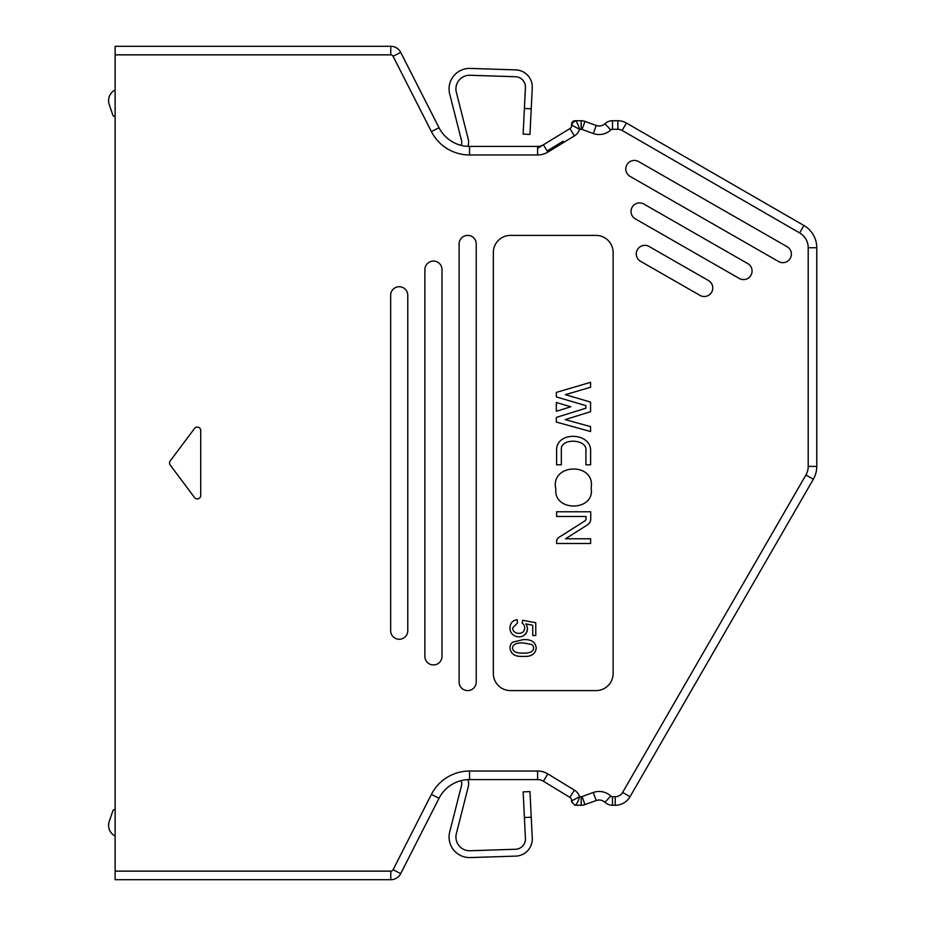 <?xml version="1.0" encoding="UTF-8"?>
<svg xmlns="http://www.w3.org/2000/svg" width="926" height="926" viewBox="0 0 926 926"><rect width="100%" height="100%" fill="white"/><g stroke="black" fill="none" stroke-linecap="round" stroke-linejoin="round"><path stroke-width="1.39" d="M166.483 46.3L390.784 46.3L115.137 46.3L115.137 54.854L390.784 54.854L390.784 46.3A11.124 11.124 0 0 1 400.703 52.377L426.597 103.272M543.4 781.22L569.93 797.413L574.386 790.11L547.856 773.916L543.4 781.22A11.124 11.124 0 0 0 537.601 779.588L469.528 779.588A34.227 34.227 0 0 0 439.028 798.293L400.703 873.623A11.124 11.124 0 0 1 390.784 879.7L115.137 879.7L115.137 54.854M390.784 46.3A11.124 11.124 0 0 1 400.703 52.377L439.028 127.707A34.227 34.227 0 0 0 469.528 146.412L537.601 146.412A11.124 11.124 0 0 0 543.4 144.78L547.856 152.084L574.386 135.891A11.98 11.98 0 0 0 579.56 129.293L581.181 129.293A2.57 2.57 0 0 1 582.049 129.455L593.311 133.518A17.108 17.108 0 0 0 610.755 129.976A2.57 2.57 0 0 1 612.491 129.293L617.873 129.293A8.554 8.554 0 0 1 622.145 130.439L799.659 232.935A17.108 17.108 0 0 1 808.213 247.751L808.213 466.403A17.108 17.108 0 0 1 805.921 474.957L622.631 792.424A8.554 8.554 0 0 1 615.223 796.707L612.491 796.707A2.57 2.57 0 0 1 610.755 796.024A17.108 17.108 0 0 0 593.311 792.482L582.049 796.545A2.57 2.57 0 0 1 581.181 796.707L579.56 796.707A11.98 11.98 0 0 0 574.386 790.11M569.93 797.413A3.426 3.426 0 0 1 571.562 800.33L571.562 801.835L574.988 805.261L581.181 805.261A11.124 11.124 0 0 0 584.954 804.601L596.217 800.527A8.554 8.554 0 0 1 604.944 802.298A11.124 11.124 0 0 0 612.491 805.261L615.223 805.261A17.108 17.108 0 0 0 630.039 796.707L813.329 479.24A25.673 25.673 0 0 0 816.767 466.403L816.767 247.751A25.673 25.673 0 0 0 803.942 225.516L626.427 123.031A17.108 17.108 0 0 0 617.873 120.739L612.491 120.739A11.124 11.124 0 0 0 604.944 123.702A8.554 8.554 0 0 1 596.217 125.473L584.954 121.399A11.124 11.124 0 0 0 581.181 120.739L574.988 120.739A3.426 3.426 0 0 0 571.655 123.355M571.562 800.33L572.65 800.33L571.562 801.835L574.988 805.261L581.181 805.261L581.181 796.707M612.491 796.707L612.491 805.261L615.223 805.261L615.223 796.707M537.601 148.322L569.93 128.587L537.601 148.322M461.032 145.336A6.841 6.841 0 0 0 461.542 140.602L449.7 94.001A20.534 20.534 0 0 1 470.269 68.42L515.724 69.89A17.108 17.108 0 0 1 532.265 87.831L529.973 134.432L523.144 134.096L525.424 87.495A10.267 10.267 0 0 0 515.493 76.731L470.049 75.261A13.693 13.693 0 0 0 456.344 92.311L468.174 138.912A13.693 13.693 0 0 1 467.966 146.377M467.966 779.623A13.693 13.693 0 0 1 468.174 787.088L456.344 833.689A13.693 13.693 0 0 0 470.049 850.739L515.493 849.269A10.267 10.267 0 0 0 525.424 838.505L523.144 791.904L529.973 791.568L532.265 838.169A17.108 17.108 0 0 1 515.724 856.11L470.269 857.58A20.534 20.534 0 0 1 449.7 831.999L461.542 785.398A6.841 6.841 0 0 0 461.032 780.664M529.973 791.568L523.144 791.904M739.261 278.448A8.554 8.554 0 0 0 750.94 275.288A8.554 8.554 0 0 0 747.768 263.609L643.848 204.021A8.554 8.554 0 0 0 632.169 207.192A8.554 8.554 0 0 0 635.34 218.872L739.261 278.448M699.963 295.371A8.554 8.554 0 0 0 711.643 292.211A8.554 8.554 0 0 0 708.483 280.532L649.091 246.478A8.554 8.554 0 0 0 637.412 249.65A8.554 8.554 0 0 0 640.584 261.329L699.963 295.371M778.558 261.526A8.554 8.554 0 0 0 790.237 258.354A8.554 8.554 0 0 0 787.065 246.675L638.604 161.564A8.554 8.554 0 0 0 626.925 164.724A8.554 8.554 0 0 0 630.097 176.403L778.558 261.526M476.23 682.045L476.23 243.955A8.554 8.554 0 0 0 467.665 235.401A8.554 8.554 0 0 0 459.111 243.955L459.111 682.045A8.554 8.554 0 0 0 467.665 690.599A8.554 8.554 0 0 0 476.23 682.045M424.884 269.628L424.884 656.372A8.554 8.554 0 0 0 433.437 664.937A8.554 8.554 0 0 0 442.003 656.372L442.003 269.628A8.554 8.554 0 0 0 433.437 261.063A8.554 8.554 0 0 0 424.884 269.628M390.656 295.29L390.656 630.71A8.554 8.554 0 0 0 399.222 639.264A8.554 8.554 0 0 0 407.776 630.71L407.776 295.29A8.554 8.554 0 0 0 399.222 286.736A8.554 8.554 0 0 0 390.656 295.29M510.446 235.401A17.108 17.108 0 0 0 493.338 252.509L493.338 673.491A17.108 17.108 0 0 0 510.446 690.599L596.02 690.599A17.108 17.108 0 0 0 613.128 673.491L613.128 252.509A17.108 17.108 0 0 0 596.02 235.401L510.446 235.401M200.71 430.497A3.426 3.426 0 0 0 194.541 428.449L170.21 460.951A3.426 3.426 0 0 0 170.21 465.049L194.541 497.551A3.426 3.426 0 0 0 200.71 495.503L200.71 430.497M547.185 150.973L563.158 141.215M109.233 104.534A11.98 11.98 0 0 1 115.137 89.972A11.98 11.98 0 0 0 109.233 104.534L113.076 115.773L115.137 116.78M571.562 124.165L572.65 125.67L579.56 129.293C578.044 124.084 576.528 121.237 574.988 120.739L571.562 124.165L571.562 125.67A3.426 3.426 0 0 1 569.93 128.587L574.386 135.891M572.65 800.33L579.56 796.707C578.032 801.916 576.504 804.775 574.988 805.261M109.233 821.466A11.98 11.98 0 0 0 115.137 836.028A11.98 11.98 0 0 1 109.233 821.466L113.076 810.227L115.137 809.22M522.206 623.21A5.487 5.487 0 0 1 524.683 627.886A5.487 5.487 0 0 0 522.206 623.21L522.588 620.258L535.772 622.747L535.772 635.502L532.751 635.502L532.751 625.27L525.852 623.881A8.334 8.334 0 0 1 523.016 635.942A7.871 7.871 0 0 0 527.473 628.731M536.223 648.003C535.506 654.126 531.13 656.916 523.109 656.372C515.076 656.858 510.712 654.069 510.018 648.003A6.98 6.98 0 0 1 512.68 642.181L523.109 639.635C531.165 639.172 535.529 641.961 536.223 648.003M523.016 635.942A9.306 9.306 0 0 1 513.201 634.842A8.068 8.068 0 0 1 509.995 627.944C510.203 623.105 512.599 620.362 517.171 619.702L517.449 623.001L512.599 627.944C512.888 631.347 514.972 633.153 518.873 633.372C522.577 633.21 524.51 631.382 524.683 627.886M590.614 464.806L585.892 464.806L585.892 451.02C588.056 438.808 560.681 437.801 561.33 449.168L561.33 464.806L556.607 464.806L556.607 448.913C557.938 430.914 591.355 432.778 590.614 451.02L590.614 464.806M591.112 487.979C595.453 511.418 553.447 512.252 555.843 489.055C549.824 463.197 595.742 461.866 591.112 487.979M590.73 511.765L590.73 518.896A7.084 7.084 0 0 1 587.443 524.88L565.543 538.77L590.614 538.77L590.614 543.493L556.619 543.493L556.619 541.444A4.723 4.723 0 0 1 558.806 537.462L584.908 520.898A2.361 2.361 0 0 0 586.008 518.896L586.008 516.488L556.619 516.488L556.619 511.765L590.73 511.765M565.161 419.605L590.568 426.62L590.568 431.516L556.364 422.071L556.364 417.394L585.845 408.227L585.845 405.623L556.364 396.941L556.364 392.392L590.568 382.322L590.568 387.242L565.358 394.673L590.568 402.092L590.568 411.7L565.161 419.605M556.364 411.26L556.364 402.509L570.821 406.769L556.364 411.26M523.109 642.875L531.779 644.508A3.993 3.993 0 0 1 533.607 647.968C533.561 651.534 530.066 653.258 523.109 653.143C516.176 653.247 512.68 651.534 512.599 648.003C512.668 644.473 516.176 642.76 523.109 642.875M439.028 798.293L431.4 794.415L393.075 869.745L400.703 873.623A11.124 11.124 0 0 1 390.784 879.7L390.784 871.146L115.137 871.146M524.394 108.458L531.235 108.793M400.703 52.377L393.075 56.255L431.4 131.585A42.781 42.781 0 0 0 469.528 154.966L537.601 154.966A19.677 19.677 0 0 0 547.856 152.084M439.028 127.707L431.4 131.585M531.235 817.207L524.394 817.542M390.784 54.854A2.57 2.57 0 0 1 393.075 56.255M393.075 869.745A2.57 2.57 0 0 1 390.784 871.146M547.856 773.916A19.677 19.677 0 0 0 537.601 771.034L469.528 771.034A42.781 42.781 0 0 0 431.4 794.415M469.528 154.966L469.528 146.412M469.528 779.588L469.528 771.034M537.601 779.588L537.601 771.034M584.954 804.601L582.049 796.545M596.217 800.527L593.311 792.482M604.944 802.298L610.755 796.024M630.039 796.707L622.631 792.424M813.329 479.24L805.921 474.957M816.767 466.403L808.213 466.403M816.767 247.751L808.213 247.751M803.942 225.516L799.659 232.935M626.427 123.031L622.145 130.439M617.873 129.293L617.873 120.739M612.491 129.293L612.491 120.739M604.944 123.702L610.755 129.976M596.217 125.473L593.311 133.518M584.954 121.399L582.049 129.455M581.181 120.739L581.181 129.293M571.562 125.67L572.65 125.67M537.601 154.966L537.601 146.412"/></g></svg>
